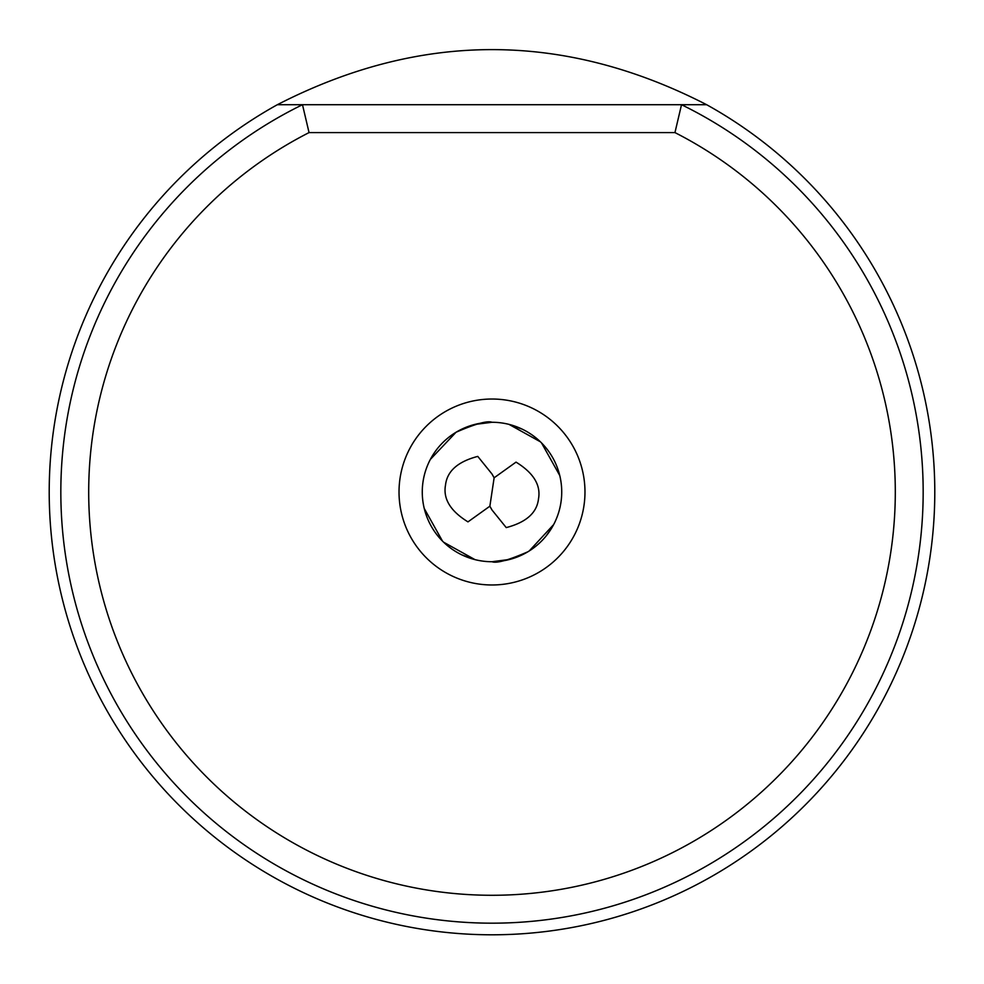 <?xml version="1.0" encoding="UTF-8"?>
<svg xmlns="http://www.w3.org/2000/svg" width="984" height="984" viewBox="0 0 984 984"><rect width="100%" height="100%" fill="white"/><g stroke="black" fill="none" stroke-linecap="round" stroke-linejoin="round"><path stroke-width="1.48" d="M489.872 506.194L492 509.995L506.231 527.596C526.157 522.393 536.907 512.836 538.482 498.949C541.04 485.198 533.549 472.923 516.022 462.123L494.128 477.806L489.872 506.194L467.978 521.877C450.451 511.077 442.96 498.802 445.518 485.05C447.093 471.164 457.843 461.607 477.769 456.404L492 474.005L494.128 477.806M482.996 422.849A69.729 69.729 0 0 1 509.011 424.375L540.437 441.828M541.507 442.898L559.761 475.53A69.729 69.729 0 0 1 553.648 524.583L529.232 550.954M503.168 560.831A69.729 69.729 0 0 1 474.989 559.625L443.563 542.172M442.493 541.102L424.239 508.47A69.729 69.729 0 0 1 430.352 459.417L456.047 432.247L464.731 427.819M474.596 424.473L491.988 422.271A69.729 69.729 0 0 0 422.271 492A69.729 69.729 0 0 0 492 561.729L492 561.729A69.729 69.729 0 0 0 561.729 492A69.729 69.729 0 0 0 492 422.271C487.424 420.5 475.432 423.821 456.047 432.247M444.583 543.131L445.383 543.857M452.382 549.38L454.879 551.028M456.232 551.864L457.523 552.614M459.676 553.783L460.524 554.226M461.767 554.841L474.989 559.625M510.019 559.367L492 561.729C496.576 563.5 508.568 560.179 527.953 551.753L527.891 551.79M530.376 550.216L531.311 549.601M538.346 544.103L540.536 542.073M541.655 540.954L542.701 539.884M544.349 538.063L544.976 537.35M545.862 536.292L550.892 529.343M551.212 528.826L553.648 524.583M516.821 557.165L520.499 555.64M539.417 440.869L538.617 440.143M531.618 434.621L529.121 432.972M527.768 432.136L526.477 431.386M524.324 430.217L523.476 429.774M522.233 429.159L509.011 424.375M492 584.976A92.976 92.976 0 0 0 584.976 492A92.976 92.976 0 0 0 492 399.024A92.976 92.976 0 0 0 399.024 492A92.976 92.976 0 0 0 492 584.976M492 895.28A403.28 403.28 0 0 1 309.05 132.594L674.95 132.594A403.28 403.28 0 0 1 492 895.28M674.95 132.594L681.518 104.71L302.482 104.71L309.05 132.594M706.647 104.71L681.518 104.71A431.177 431.177 0 0 1 492 923.176A431.177 431.177 0 0 1 302.482 104.71L277.353 104.71C420.451 31.254 563.549 31.254 706.647 104.71A442.8 442.8 0 0 1 492 934.8A442.8 442.8 0 0 1 277.353 104.71M492 923.176A431.177 431.177 0 0 0 681.518 879.29"/></g></svg>
